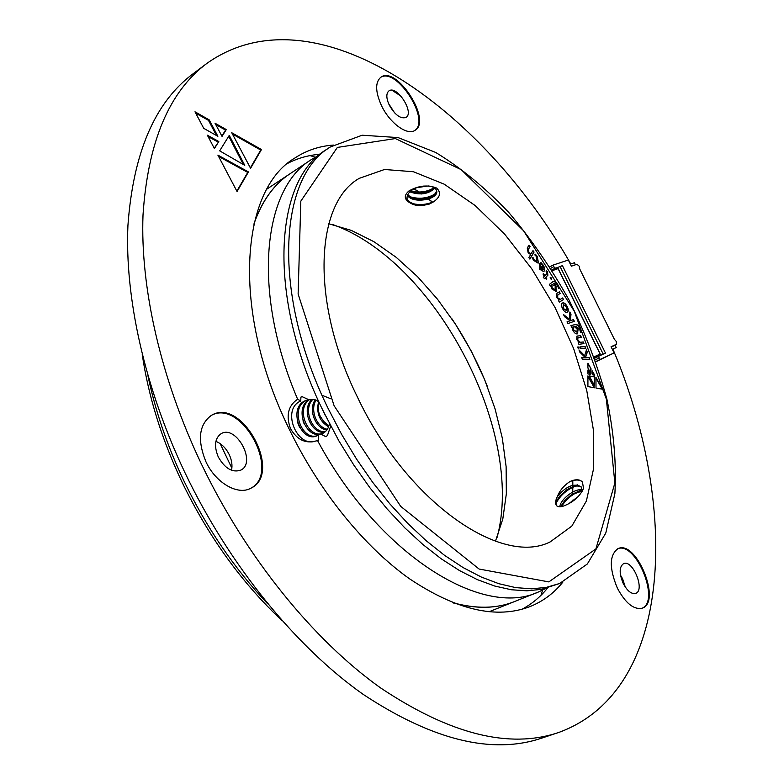 <?xml version="1.0" encoding="UTF-8"?>
<svg xmlns="http://www.w3.org/2000/svg" width="784" height="784" viewBox="0 0 784 784"><rect width="100%" height="100%" fill="white"/><g stroke="black" fill="none" stroke-linecap="round" stroke-linejoin="round"><path stroke-width="1.18" d="M540.98 595.321L542.557 590.185M315.178 157.202L310.052 155.595M487.236 386.14C477.789 362.375 465.961 339.854 451.76 318.578M220.196 443.646L231.868 468.195M497.134 537.305C525.27 431.847 435.718 261.327 332.935 224.626M453.573 603.023C476.633 609.148 496.899 608.678 514.392 601.612L514.48 601.583M572.153 501.672L572.242 500.319M432.66 202.39L426.369 197.519M421.527 193.971L414.03 188.826M289.855 173.862L289.786 173.911C274.037 184.289 262.14 200.714 254.104 223.175M595.86 361.757L614.097 352.918L611.059 346.753L616.41 344.303L616.332 341.501L614.352 339.247L579.748 269.02L579.219 266.207L576.975 264.286L571.369 266.178L568.351 260.043L552.975 265.129L549.809 266.854M562.422 265.629L553.102 269.206L562.422 265.629L605.473 353.094L598.711 356.23L599.515 359.738L595.801 361.571M598.741 358.161L595.213 359.895M611.138 346.91L616.41 344.303M560.227 266.815L603.21 354.143M555.297 268.01L553.749 266.697L550.75 268.334M553.269 269.549L551.76 269.931M598.711 356.23L594.625 358.249M553.749 266.697L552.975 265.129M614.097 352.918L599.515 359.738M594.419 357.68L600.181 355.015L596.222 356.867L596.457 357.347M596.222 356.867L594.448 357.749M551.818 270.039L557.444 268.157L558.188 268.598L552.22 270.686M600.181 355.015L600.132 354.054L594.115 356.828M575.446 264.806L574.427 262.738L570.35 264.1M612.382 349.439L616.214 347.547L615.077 345.234L611.187 347.018M612.333 349.341L616.214 347.547M205.937 461.756C215.669 482.954 237.797 495.655 250.86 488.236C283.259 473.33 241.727 396.518 211.415 415.353C198.96 424.526 197.137 439.991 205.937 461.756M381.504 105.673C389.756 123.186 407.445 135.985 415.001 130.34C432.347 120.795 396.606 65.072 380.789 77.273C375.066 82.33 375.301 91.797 381.504 105.673M617.4 588.216C625.554 603.308 633.835 609.962 642.243 608.178C661.902 602.053 636.402 539.657 618.086 548.604C609.305 554.866 609.07 568.067 617.4 588.216M570.772 263.963C482.307 108.427 315.403 -13.436 206.947 63.347C169.187 91.483 147.872 142.022 143.011 214.963C140.199 287.15 160.446 377.839 201.223 463.638C246.039 557.346 313.306 639.979 380.367 687.764C449.898 734.236 509.237 749.171 558.384 732.579C675.494 690.322 678.17 503.583 612.931 349.164M333.367 145.069C319.206 146.108 306.299 150.469 294.657 158.152C240.423 190.002 230.996 310.484 288.963 428.623C319.166 491.294 364.188 546.644 409.434 578.729C456.484 610.158 496.713 619.429 530.131 606.542C543.067 601.318 553.984 593.174 562.873 582.1M203.722 128.341L194.991 111.789L209.201 119.864L217.874 136.298L203.722 128.341M244.755 165.336L219.677 150.851L229.261 135.377L244.755 165.336M218.814 141.551L214.404 148.588L207.368 135.201L218.814 141.551L214.218 148.235M222.039 136.387L215.032 123.235L226.292 129.576L222.039 136.387M250.576 168.295L231.741 132.721L261.474 149.548L250.576 168.295M217.893 155.124L248.469 171.931L237.052 191.521L217.893 155.124M522.026 609.246C531.924 603.964 540.499 596.83 547.742 587.853M320.048 154.272C308.543 155.134 297.802 158.143 287.826 163.288M206.947 63.347L192.952 73.872C154.889 102.243 133.221 152.772 127.929 225.449C124.705 297.342 144.481 387.423 184.857 472.487C229.232 565.401 296.176 647.182 363.188 694.379C432.699 740.253 492.225 754.835 541.783 738.116L558.384 732.579M401.143 96.275L392.078 90.287M641.861 608.315C660.687 601.455 635.951 540.901 617.714 548.771M623.221 583.443C627.298 590.989 631.443 594.311 635.667 593.4C645.448 590.391 632.747 559.188 623.594 563.627C619.174 566.783 619.046 573.388 623.221 583.443M414.658 130.546C431.073 120.432 396.41 66.405 380.456 77.508M389.266 105.125C394.999 115.013 400.595 119.119 406.024 117.433C414.677 112.641 396.773 84.819 388.923 90.905C386.042 93.443 386.159 98.186 389.266 105.125M250.439 488.442C281.946 473.056 241.237 397.772 211.014 415.589M218.275 456.945C224.92 468.528 232.436 472.919 240.806 470.126C256.868 462.678 236.151 424.389 221.088 433.699C214.787 438.305 213.856 446.047 218.275 456.945M620.497 575.152L622.623 578.817L625.318 587.079M388.472 103.37L394.617 112.886M215.884 441.372C221.47 443.617 225.919 448.017 229.222 454.593C231.799 460.149 232.564 465.382 231.515 470.263M195.696 113.131L208.485 120.383L209.201 119.864M208.485 120.383L216.462 135.505M228.722 136.24L243.354 164.522M208.054 136.504L218.089 142.061M215.727 124.558L225.576 130.085L226.292 129.576M225.576 130.085L221.852 136.044M232.436 134.035L260.749 150.048L261.474 149.548M260.749 150.048L250.361 167.894M218.569 156.408L247.744 172.421L248.469 171.931M247.744 172.421L236.837 191.12M550.25 277.291L551.309 277.948L551.505 279.359L550.456 278.712L550.25 277.291M546.673 271.852L545.987 271.068L546.517 270.549L547.477 271.793L547.898 275.194L545.84 277.262L546.781 278.751L546.262 279.28L545.321 277.781L544.459 278.643L543.292 277.301L544.351 276.242L542.989 274.067L543.508 273.547L544.88 275.713L546.82 273.763L546.673 271.852M592.283 374.762L592.263 370.881L594.752 375.242L592.283 374.762M590.44 374.419L587.922 373.929L587.931 370.038L590.44 374.419M587.922 368.029L587.922 363.217L590.999 368.637L590.999 373.449L587.922 368.029M528.142 252.762L527.26 248.048L528.994 245.147L530.062 246.588L528.436 249.302L528.935 252.585L531.052 253.683L533.002 250.615L534.071 252.066L529.915 259.122L528.837 257.662L530.66 254.575L528.142 252.762M550.26 286.023L549.329 284.425L553.259 281.427C554.67 280.819 556.209 281.946 557.875 284.798L559.296 287.904L558.639 288.414L557.326 285.268L554.18 283.004L553.524 283.485L556.052 285.993L555.974 291.423L551.75 288.796L550.789 285.601L550.26 286.023M563.539 314.6L569.321 319.039L569.89 311.983L570.997 314.296L570.321 320.676L573.535 319.598L574.339 321.293L567.832 323.586L567.018 321.881L570.076 320.754L564.549 316.707L563.539 314.6M571.634 327.222L570.889 325.536L575.397 324.556C577.171 324.213 578.817 325.723 580.366 329.064L581.375 332.2L580.552 332.387L579.66 329.251L575.74 326.33L578.112 329.378L577.445 333.847C575.858 334.249 574.309 333.004 572.79 330.103L572.31 327.075L571.634 327.222M357.239 396.665C406.827 502.093 501.544 566.763 550.192 541.891L571.81 526.123L586.373 501.035L593.596 468.665L593.596 431.112L586.746 390.432L573.643 348.596L555.023 307.446L531.719 268.755L504.71 234.22L475.104 205.496L444.195 184.171L413.442 171.745L384.523 169.491L359.268 178.34C315.501 202.831 309.945 300.85 357.239 396.665M578.994 349.948L584.678 355.73L586.452 349.85L587.304 352.222L585.53 357.514L589.254 357.641L589.882 359.376L582.277 359.131L581.659 357.386L585.236 357.465L579.758 352.094L578.994 349.948M596.007 388.051L595.958 377.388L602.69 389.256L596.007 388.051M587.931 375.869L594.733 387.815L587.912 386.581L587.931 375.869M594.644 385.767L589.176 375.879L594.723 376.937L594.644 385.767M577.984 346.744L578.935 348.87L577.818 347.861L577.984 346.744L578.984 347.802M579.935 346.9L585.158 346.626L585.815 348.312L580.601 348.596L579.935 346.9M576.769 339.501L576.946 336.179L580.601 335.581L581.297 337.247L577.955 337.796L577.769 340.021L580.376 342.334L583.247 341.912L583.953 343.598L578.915 344.343L578.21 342.657L579.033 342.49L576.769 339.501M562.471 302.996C563.951 302.408 565.519 303.565 567.175 306.475C568.576 309.415 568.616 311.307 567.312 312.15C565.803 312.787 564.206 311.601 562.52 308.592C561.109 305.623 561.089 303.761 562.471 302.996M556.689 297.479L556.758 293.363L559.325 291.844L560.207 293.461L557.816 294.872L557.63 297.714L560.207 299.41L562.647 297.959L563.52 299.576L559.325 302.105L558.443 300.478L559.119 300.017L556.689 297.479M539.657 269.226L539.255 263.414L543.204 269.48L542.538 265.423L540.441 263.169L540.98 262.562L543.263 265.237C544.89 268.001 545.164 269.99 544.086 271.215L543.635 271.587L539.657 269.226M536.501 256.584L534.815 254.898L535.315 254.192L537.148 256.231L538.412 262.444L537.824 262.983L533.639 260.396L532.414 258.201L532.963 257.436L534.1 259.759L536.873 261.386L536.501 256.584M325.066 414.628L338.913 440.931L353.809 465.049L369.901 487.766L386.953 508.757L404.701 527.75L422.87 544.488L441.206 558.796L459.444 570.536L477.338 579.631L494.675 586.02L511.246 589.744L526.868 590.822L541.401 589.362L559.639 583.492L546.183 587.412L531.474 588.823L515.647 587.608L498.849 583.698L481.278 577.024L463.128 567.587L444.655 555.425L426.094 540.637L407.719 523.379L389.805 503.838L372.635 482.268L356.475 458.963L341.579 434.287L328.182 408.582C271.499 293.402 278.937 176.723 330.378 146.951L325.968 149.881C275.184 179.477 266.736 292.971 321.077 406.68L325.115 414.736M318.755 401.624L314.335 399.556L308.818 399.703L302.046 396.626L300.899 397.096L300.762 400.987L297.626 399.213C288.169 405.7 285.797 415.53 290.521 428.701C296.999 439.608 305.28 443.754 315.364 441.118L317.569 440.608C379.025 555.435 482.866 618.478 538.471 591.969L546.419 588.216M318.99 155.154L311.395 159.554C263.003 188.395 251.37 291.109 297.626 399.213M318.529 435.238L317.951 435.385L318.608 435.012L318.529 440.549L317.569 440.608M318.608 435.012L320.617 433.973L325.85 436.708L327.438 435.502L330.711 426.045M318.892 401.937C317.598 406.739 318.059 411.541 320.274 416.343L323.674 421.38L328.614 426.721M495.468 541.215L502.809 518.979L506.337 493.871L506.121 466.666L502.309 438.109L495.086 408.925L484.698 379.779L471.419 351.35L455.553 324.282L437.462 299.184L417.529 276.664L396.185 257.319L373.909 241.697L351.242 230.359L328.77 223.773M556.405 505.474C555.023 503.583 555.337 500.643 557.336 496.654C559.629 490.627 563.863 485.57 570.027 481.494C575.691 479.053 579.827 479.23 582.434 482.033L583.531 488.393C580.248 495.655 574.525 501.143 566.352 504.857C561.56 507.179 558.247 507.385 556.405 505.474L556.669 505.758M436.531 188.013C441.372 192.541 440.314 197.176 433.346 201.929C423.38 206.956 414.971 206.839 408.121 201.566C404.142 198.46 404.387 194.951 408.846 191.031C418.401 185.592 427.633 184.583 436.531 188.013M452.574 602.631C476.094 609.099 496.752 608.747 514.559 601.544L538.471 591.969M572.3 501.574L572.398 500.192M572.663 494.861L572.839 486.776M572.839 486.335L572.79 480.592M432.797 202.311L426.555 197.47M421.753 193.952L414.177 188.748M311.395 159.554L289.933 173.813C273.9 184.377 261.876 201.184 253.859 224.224M325.458 415.755L321.077 406.68M300.762 400.987C281.035 409.16 296.803 447.919 315.364 441.118M329.427 423.576C328.584 428.485 326.203 431.837 322.283 433.63L320.823 434.101M320.127 434.238C305.495 437.786 294.314 408.092 308.876 399.693M324.782 432.16C311.464 434.718 300.576 409.268 312.071 399.35M322.988 395.665L330.819 398.772M326.879 429.955C315.707 428.858 307.896 409.865 315.266 399.791M328.574 426.819C319.392 421.273 316.07 412.835 318.598 401.506M323.674 421.38L328.917 425.83M316.079 400.065C309.729 410.101 316.805 427.388 327.349 429.279M312.865 399.37C302.408 409.385 312.502 433.238 325.34 431.68M309.68 399.546C295.009 408.964 308.465 439.236 322.979 433.307M306.789 400.183C288.982 407.131 301.869 441.813 317.736 435.492M317.951 435.385L317.04 435.806C300.733 443.401 287.111 406.622 306.221 400.379L308.818 399.703M299.576 427.349L297.312 421.684M304.231 424.026L302.957 420.832M300.889 397.184L302.046 396.626M579.886 491.137C571.899 494.39 565.783 499.545 561.54 506.591M575.436 486.149C566.812 489.726 560.452 495.263 556.366 502.769M582.345 481.925C579.69 479.543 575.583 479.396 570.027 481.494M557.336 496.654C565.96 486.276 573.868 482.964 581.071 486.697L582.316 491.147M559.796 506.778C560.158 499.849 574.535 487.991 582.296 489.853M568.625 503.798L578.347 496.429M581.836 489.784L571.997 494.322L564.353 501.172L560.56 506.738M577.328 484.816L566.989 489.637L559.923 495.958C556.552 500.31 555.523 503.632 556.826 505.905M567.851 489.098L559.355 496.733L555.552 502.671M582.326 490.97L571.164 494.861L564.823 500.535L561.246 506.65M581.424 487.187C577.984 485.051 573.163 485.864 566.989 489.637M410.61 191.12C419.44 193.011 427.309 191.894 434.228 187.768M407.925 196.078C418.362 199.724 427.878 198.724 436.472 193.08M409.023 202.458C417.578 205.575 426.035 205.192 434.395 201.282M408.121 201.566L406.984 198.96C406.729 193.56 410.796 189.512 419.166 186.817M416.441 187.709L428.26 185.955C433.082 186.533 435.884 188.17 436.659 190.855C439.197 199.077 413.442 204.555 407.357 195.412M434.797 188.16C428.456 194.226 420.126 195.461 409.807 191.864M420.841 186.474L423.448 186.092M409.983 191.688C419.215 193.893 427.456 192.776 434.689 188.317M409.689 197.548C419.234 200.253 427.907 199.244 435.688 194.53M412.747 204.487L421.077 205.349L429.22 204.114M410.865 190.904C420.057 193.648 427.701 192.521 433.807 187.513M407.749 194.559C414.324 202.311 436.815 197.882 436.492 190.306M406.876 197.891C408.513 205.388 425.32 207.211 433.346 201.929M579.239 350.644L584.678 355.73M586.295 350.37L587.304 352.222M587.02 352.359L585.521 357.475M585.236 357.661L589.254 357.641M588.97 357.788L589.529 359.366M581.708 357.543L585.246 357.504M595.958 378.055L602.279 389.178M587.931 376.526L594.311 387.737M589.294 376.104L594.723 376.937M594.429 377.075L594.36 385.248M578.69 347.949L578.768 348.9M579.984 347.028L585.158 346.626M584.874 346.773L585.481 348.331M576.808 336.258L577.514 336.003M577.23 336.15L580.601 335.581M580.307 335.728L580.964 337.296M577.818 337.875L577.769 340.021M577.475 340.168L580.376 342.334M580.091 342.481L583.247 341.912M582.963 342.059L583.619 343.647M578.249 342.745L579.043 342.53M570.928 325.615L575.397 324.556M575.113 324.713C576.877 324.36 578.533 325.87 580.072 329.211L580.366 329.064M580.072 329.211L581.081 332.269M575.456 326.477L578.112 329.378M577.818 329.525L577.71 333.768M573.31 326.948L573.094 329.819L576.799 332.093M574.319 326.634L573.437 326.859L573.388 329.662L576.946 332.034L577.181 329.055L574.319 326.634M563.823 315.188L569.321 319.039M569.841 312.63L570.997 314.296M570.703 314.443L570.399 320.244M567.038 321.92L570.321 320.676M570.056 320.862L573.535 319.598M573.241 319.745L574.035 321.401M562.285 303.104C563.765 302.634 565.303 303.81 566.881 306.622L567.175 306.475M566.881 306.622C568.233 309.415 568.331 311.287 567.165 312.218M563.363 304.653L562.922 308.524L566.42 310.484L566.489 306.691L563.363 304.653L563.206 308.367L566.42 310.484M559.051 292.011L560.207 293.461M559.913 293.618L557.816 294.872M557.522 295.029L557.63 297.714M557.346 297.861L560.168 299.429M562.363 298.126L563.52 299.576M563.235 299.733L559.315 302.085M553.112 281.515C554.523 281.074 556.013 282.22 557.591 284.955L557.875 284.798M557.591 284.955L559.296 287.904M556.052 285.993L553.543 283.524M555.768 286.14L556.307 291.207M550.231 285.974L550.789 285.601M552.426 284.337L551.564 284.945L551.887 288.238L554.915 289.855M552.387 284.367L551.848 284.788L552.171 288.091L555.072 289.786L555.219 285.984L552.103 284.514M528.818 245.441L530.062 246.588M529.778 246.744L528.151 249.469L528.935 252.585M528.651 252.742L530.905 253.751M532.826 250.919L534.071 252.066M533.786 252.223L529.808 258.975M587.922 363.874L590.999 368.637M590.705 368.784L590.705 372.929M587.931 370.695L590.009 374.34M592.263 371.547L594.331 375.164M546.291 270.764L547.477 271.793M547.193 271.95L547.898 275.194M547.604 275.341L545.84 277.262M545.556 277.409L546.781 278.751M544.4 278.575L545.321 277.781M543.273 273.783L544.88 275.713M550.182 277.369L551.309 277.948M551.025 278.104L551.279 279.427M539.029 263.659L543.204 269.48M540.784 262.787L543.263 265.237M542.979 265.384C544.606 268.157 544.88 270.147 543.802 271.372L544.086 271.215M539.764 265.492L539.872 268.853L542.714 270.029L539.764 265.492L540.166 268.696L542.714 270.029M535.139 254.437L537.148 256.231M536.864 256.388L538.412 262.444M532.738 257.76L534.1 259.759M533.816 259.925L536.726 261.454M147.941 375.742C155.261 410.669 167.168 445.537 183.652 480.357C206.339 527.485 234.357 568.635 267.707 603.807M558.12 268.696L600.132 354.054M334.121 405.779L400.722 506.386L479.112 569.047L548.829 581.904L595.909 548.918L614.872 483.013L606.375 399.164L574.192 311.072L523.614 230.8L461.168 169.618L395.332 138.562L337.365 147.421L300.821 201.135L298.126 293.99L334.121 405.779M281.946 620.546C241.776 582.904 208.387 536.579 181.77 481.562C161.631 438.883 148.46 396.537 142.247 354.525M488.971 611.794L514.392 601.612M266.972 189.052L289.786 173.911M558.188 268.598L600.26 354.094M330.378 146.951L362.159 135.22L398.066 137.572L435.698 152.459C461.012 167.884 485.384 187.905 508.806 212.513C531.238 239.14 551.328 268.324 569.066 300.076C585.138 332.71 597.761 365.814 606.943 399.399C613.901 432.65 616.547 464.069 614.881 493.665L605.777 533.1L587.334 563.99L559.639 583.492M571.164 494.861L571.997 494.322M564.823 500.535L564.353 501.172M559.923 495.958L559.355 496.733M406.984 198.96L406.906 198.411"/></g></svg>
